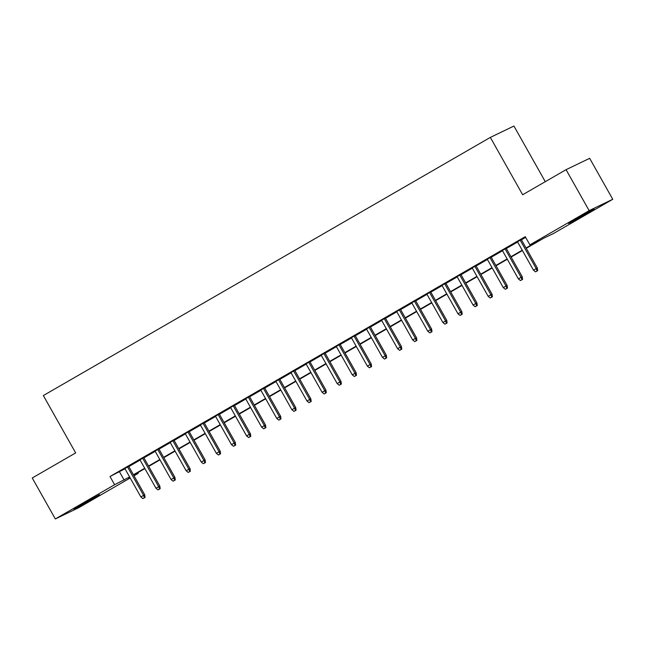 <?xml version="1.0" encoding="UTF-8"?>
<svg xmlns="http://www.w3.org/2000/svg" width="645" height="645" viewBox="0 0 645 645"><rect width="100%" height="100%" fill="white"/><g stroke="black" fill="none" stroke-linecap="round" stroke-linejoin="round"><path stroke-width="0.97" d="M81.786 504.334L99.548 494.731L79.778 506.244L73.982 509.139L81.786 504.334M576.34 218.695L594.101 209.093L574.332 220.606L568.535 223.501L576.34 218.695M545.283 181.68L513.936 126.049L490.337 137.401L43.352 395.562L75.667 452.911L32.25 477.985L55.333 518.951L114.6 484.718L129.613 476.978M490.337 137.401L522.652 194.75L566.068 169.675L589.667 158.323L612.75 199.289L553.483 233.514L543.912 238.118L526.239 248.325M137.812 472.672L138.199 473.365L134.007 475.792M130.185 477.993L78.932 507.599L55.333 518.951M128.678 466.335L124.856 468.536M143.779 457.611L139.957 459.812M158.88 448.888L155.058 451.097M173.981 440.164L170.159 442.373M189.082 431.449L185.26 433.65M204.183 422.725L200.361 424.926M219.284 414.001L215.462 416.21M234.385 405.278L230.563 407.487M249.486 396.562L245.664 398.763M264.587 387.839L260.765 390.04M279.688 379.115L275.867 381.324M294.789 370.391L290.968 372.6M309.89 361.668L306.069 363.877M324.991 352.952L321.17 355.153M340.092 344.228L336.271 346.438M355.193 335.505L351.372 337.714M370.294 326.781L366.473 328.99M385.396 318.066L381.574 320.267M400.497 309.342L396.675 311.543M415.598 300.618L411.776 302.828M430.699 291.895L426.877 294.104M445.8 283.179L441.978 285.38M460.893 274.456L457.079 276.657M475.994 265.732L472.18 267.941M491.095 257.008L487.281 259.217M506.196 248.293L502.382 250.494M526.054 248.003L539.446 240.271L529.876 244.874L525.264 236.683L109.989 476.526L124.993 468.778M128.815 466.577L140.094 460.062M143.916 457.853L155.195 451.339M159.017 449.13L170.296 442.615M174.118 440.414L185.397 433.892M189.219 431.69L200.498 425.176M204.32 422.967L215.599 416.452M219.421 414.243L230.7 407.729M234.522 405.528L245.801 399.005M249.623 396.804L260.903 390.289M264.724 388.08L276.004 381.566M279.825 379.357L291.105 372.842M294.926 370.633L306.206 364.119M310.027 361.918L321.307 355.403M325.128 353.194L336.408 346.679M340.229 344.47L351.509 337.956M355.331 335.747L366.61 329.232M370.432 327.031L381.711 320.509M385.533 318.308L396.812 311.793M400.634 309.584L411.913 303.069M415.735 300.86L427.014 294.346M430.836 292.145L442.115 285.622M445.937 283.421L457.216 276.907M461.038 274.697L472.317 268.183M476.139 265.974L487.418 259.459M491.232 257.258L502.519 250.736M506.333 248.535L517.621 242.02M521.434 239.811L525.651 237.376M521.297 239.569L517.484 241.77M566.068 169.675L589.151 210.641L612.75 199.289M109.989 476.526L114.6 484.718M529.876 244.874L589.151 210.641M133.426 474.768L144.714 468.254M148.527 466.045L159.815 459.53M163.628 457.321L174.916 450.807M178.73 448.606L190.017 442.091M193.831 439.882L205.118 433.367M208.932 431.158L220.219 424.644M224.033 422.435L235.32 415.92M239.134 413.719L250.421 407.197M254.235 404.995L265.522 398.481M269.336 396.272L280.623 389.757M284.437 387.548L295.724 381.034M299.538 378.833L310.825 372.31M314.639 370.109L325.927 363.595M329.74 361.385L341.028 354.871M344.841 352.662L356.121 346.147M359.942 343.946L371.222 337.424M375.043 335.223L386.323 328.708M390.144 326.499L401.424 319.985M405.245 317.775L416.525 311.261M420.347 309.052L431.626 302.537M435.448 300.336L446.727 293.822M450.549 291.613L461.828 285.098M465.65 282.889L476.929 276.374M480.751 274.165L492.03 267.651M495.852 265.45L507.131 258.935M510.953 256.726L522.232 250.212M129.79 477.3L128.637 477.969L129.847 477.389M133.829 475.47L138.199 473.365M522.418 250.534L511.138 257.049M507.317 259.258L496.037 265.772M492.216 267.981L480.936 274.496M477.115 276.697L465.835 283.219M462.013 285.421L450.734 291.935M446.912 294.144L435.633 300.659M431.811 302.868L420.532 309.382M416.71 311.583L405.431 318.106M401.609 320.307L390.33 326.822M386.508 329.031L375.229 335.545M371.407 337.754L360.128 344.269M356.306 346.47L345.027 352.992M341.205 355.193L329.926 361.708M326.104 363.917L314.825 370.432M311.003 372.641L299.723 379.155M295.902 381.356L284.622 387.879M280.801 390.08L269.521 396.594M265.7 398.803L254.42 405.318M250.599 407.527L239.319 414.042M235.498 416.251L224.218 422.765M220.397 424.966L209.117 431.481M205.295 433.69L194.016 440.204M190.194 442.414L178.915 448.928M175.093 451.137L163.814 457.652M159.992 459.853L148.713 466.375M144.891 468.576L133.612 475.091M119.551 471.922L124.171 480.114M537.059 270.973L535.552 271.843L537.696 270.666L537.059 270.973L536.205 268.61L533.488 270.182L517.419 241.657M520.136 240.085L536.205 268.61L537.358 268.062L521.233 239.448M537.696 270.666L537.358 268.062M533.488 270.182L535.552 271.843M521.958 279.688L520.451 280.567L522.595 279.382L521.958 279.688L521.104 277.334L518.387 278.906L502.318 250.381M505.035 248.809L521.104 277.334L522.256 276.786L506.132 248.172M522.595 279.382L522.256 276.786M518.387 278.906L520.451 280.567M506.857 288.412L505.349 289.283L507.494 288.105L506.857 288.412L506.003 286.058L503.285 287.63L487.217 259.105M489.934 257.532L506.003 286.058L507.155 285.501L491.03 256.895M507.494 288.105L507.155 285.501M503.285 287.63L505.349 289.283M491.756 297.135L490.248 298.006L492.393 296.829L491.756 297.135L490.901 294.781L488.184 296.345L472.116 267.82M474.833 266.256L490.901 294.781L492.054 294.225L475.929 265.619M492.393 296.829L492.054 294.225M488.184 296.345L490.248 298.006M476.655 305.859L475.147 306.73L477.292 305.553L476.655 305.859L475.8 303.505L473.083 305.069L457.015 276.544M459.732 274.972L475.8 303.505L476.953 302.948L460.828 274.335M477.292 305.553L476.953 302.948M473.083 305.069L475.147 306.73M461.554 314.583L460.046 315.453L462.191 314.268L461.554 314.583L460.707 312.22L457.982 313.793L441.914 285.267M444.631 283.695L460.707 312.22L461.852 311.672L445.727 283.058M462.191 314.268L461.852 311.672M457.982 313.793L460.046 315.453M446.453 323.298L444.945 324.169L447.09 322.992L446.453 323.298L445.606 320.944L442.881 322.516L426.813 293.991M429.53 292.419L445.606 320.944L446.751 320.396L430.626 291.782M447.09 322.992L446.751 320.396M442.881 322.516L444.945 324.169M431.352 332.022L429.844 332.893L431.989 331.715L431.352 332.022L430.505 329.668L427.78 331.24L411.712 302.707M414.429 301.142L430.505 329.668L431.65 329.111L415.525 300.506M431.989 331.715L431.65 329.111M427.78 331.24L429.844 332.893M416.251 340.745L414.743 341.616L416.888 340.439L416.251 340.745L415.404 338.391L412.679 339.955L396.611 311.43M399.328 309.858L415.404 338.391L416.549 337.835L400.424 309.229M416.888 340.439L416.549 337.835M412.679 339.955L414.743 341.616M401.15 349.469L399.642 350.34L401.787 349.163L401.15 349.469L400.303 347.107L397.578 348.679L381.509 320.154M384.226 318.582L400.303 347.107L401.448 346.558L385.323 317.945M401.787 349.163L401.448 346.558M397.578 348.679L399.642 350.34M386.049 358.185L384.541 359.063L386.686 357.878L386.049 358.185L385.202 355.83L382.477 357.403L366.408 328.877M369.125 327.305L385.202 355.83L386.347 355.282L370.222 326.668M386.686 357.878L386.347 355.282M382.477 357.403L384.541 359.063M370.948 366.908L369.44 367.779L371.584 366.602L370.948 366.908L370.101 364.554L367.376 366.126L351.307 337.593M354.024 336.029L370.101 364.554L371.246 363.998L355.121 335.392M371.584 366.602L371.246 363.998M367.376 366.126L369.44 367.779M355.847 375.632L354.339 376.503L356.483 375.325L355.847 375.632L355 373.278L352.275 374.842L336.206 346.317M338.923 344.744L355 373.278L356.145 372.721L340.028 344.116M356.483 375.325L356.145 372.721M352.275 374.842L354.339 376.503M340.745 384.356L339.238 385.226L341.382 384.049L340.745 384.356L339.899 381.993L337.174 383.565L321.105 355.04M323.822 353.468L339.899 381.993L341.044 381.445L324.927 352.831M341.382 384.049L341.044 381.445M337.174 383.565L339.238 385.226M325.644 393.071L324.137 393.95L326.281 392.765L325.644 393.071L324.798 390.717L322.081 392.289L306.004 363.764M308.721 362.192L324.798 390.717L325.943 390.169L309.826 361.555M326.281 392.765L325.943 390.169M322.081 392.289L324.137 393.95M310.543 401.795L309.036 402.665L311.18 401.488L310.543 401.795L309.697 399.44L306.98 401.013L290.903 372.479M293.62 370.915L309.697 399.44L310.842 398.884L294.725 370.278M311.18 401.488L310.842 398.884M306.98 401.013L309.036 402.665M295.442 410.518L293.935 411.389L296.079 410.212L295.442 410.518L294.596 408.164L291.879 409.728L275.802 381.203M278.519 379.631L294.596 408.164L295.741 407.608L279.624 379.002M296.079 410.212L295.741 407.608M291.879 409.728L293.935 411.389M280.341 419.242L278.834 420.113L280.978 418.936L280.341 419.242L279.495 416.88L276.778 418.452L260.701 389.927M263.418 388.355L279.495 416.88L280.639 416.331L264.523 387.718M280.978 418.936L280.639 416.331M276.778 418.452L278.834 420.113M265.24 427.957L263.732 428.836L265.877 427.651L265.24 427.957L264.394 425.603L261.677 427.175L245.6 398.65M248.317 397.078L264.394 425.603L265.538 425.055L249.422 396.441M265.877 427.651L265.538 425.055M261.677 427.175L263.732 428.836M250.139 436.681L248.631 437.552L250.776 436.375L250.139 436.681L249.292 434.327L246.575 435.899L230.499 407.366M233.216 405.802L249.292 434.327L250.437 433.771L234.32 405.165M250.776 436.375L250.437 433.771M246.575 435.899L248.631 437.552M235.038 445.405L233.53 446.276L235.675 445.098L235.038 445.405L234.191 443.05L231.474 444.615L215.398 416.09M218.115 414.525L234.191 443.05L235.336 442.494L219.219 413.888M235.675 445.098L235.336 442.494M231.474 444.615L233.53 446.276M219.937 454.128L218.429 454.999L220.574 453.822L219.937 454.128L219.09 451.766L216.373 453.338L200.297 424.813M203.014 423.241L219.09 451.766L220.235 451.218L204.118 422.604M220.574 453.822L220.235 451.218M216.373 453.338L218.429 454.999M204.836 462.852L203.328 463.723L205.473 462.538L204.836 462.852L203.989 460.49L201.272 462.062L185.196 433.537M187.913 431.965L203.989 460.49L205.134 459.941L189.017 431.328M205.473 462.538L205.134 459.941M201.272 462.062L203.328 463.723M189.735 471.568L188.227 472.438L190.372 471.261L189.735 471.568L188.888 469.213L186.171 470.785L170.095 442.26M172.812 440.688L188.888 469.213L190.033 468.665L173.916 440.051M190.372 471.261L190.033 468.665M186.171 470.785L188.227 472.438M174.634 480.291L173.126 481.162L175.279 479.985L174.634 480.291L173.787 477.937L171.07 479.509L154.994 450.976M157.711 449.412L173.787 477.937L174.932 477.381L158.815 448.775M175.279 479.985L174.932 477.381M171.07 479.509L173.126 481.162M159.533 489.015L158.025 489.886L160.178 488.708L159.533 489.015L158.686 486.661L155.969 488.225L139.892 459.7M142.609 458.127L158.686 486.661L159.831 486.104L143.714 457.49M160.178 488.708L159.831 486.104M155.969 488.225L158.025 489.886M144.432 497.738L142.924 498.609L145.077 497.424L144.432 497.738L143.585 495.376L140.868 496.948L124.791 468.423M127.508 466.851L143.585 495.376L144.73 494.828L128.613 466.214M145.077 497.424L144.73 494.828M140.868 496.948L142.924 498.609"/></g></svg>
